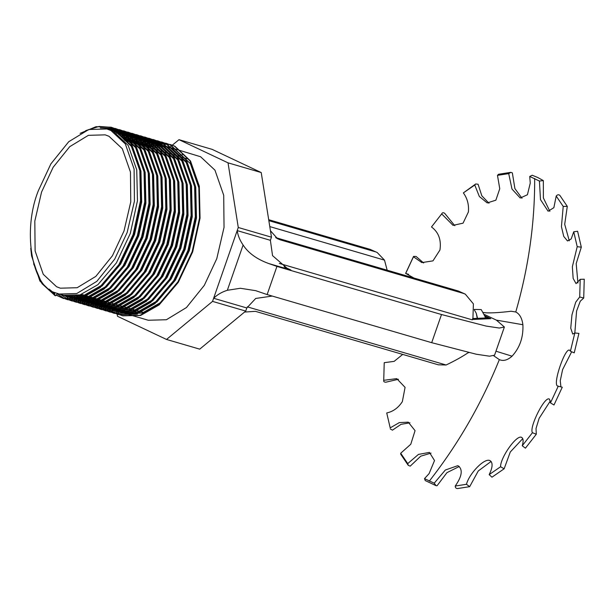 <?xml version="1.0" encoding="UTF-8"?>
<svg xmlns="http://www.w3.org/2000/svg" width="615" height="615" viewBox="0 0 615 615"><rect width="100%" height="100%" fill="white"/><g stroke="black" fill="none" stroke-linecap="round" stroke-linejoin="round"><path stroke-width="0.92" d="M485.296 318.001L485.097 316.664L481.214 309.576L474.296 309.422M212.544 301.388L245.731 311.09L199.714 349.151L166.519 339.449L212.544 301.388L213.628 298.267C217.433 294.577 222.007 291.917 227.342 290.288L240.342 288.274L255.679 290.664L267.133 294.57L276.935 266.41L268.594 263.497C256.732 259.138 248.237 252.98 243.11 245.008C239.919 240.434 237.944 235.63 237.19 230.61L238.274 227.489L228.027 162.837L178.988 139.674L169.663 147.385M431.692 342.686L441.501 314.534L486.058 326.065L499.319 328.049L504.377 327.019L494.575 355.178L489.509 356.2L476.256 354.225L431.692 342.686L267.133 294.57M493.814 355.847L499.342 359.621C503.324 361.351 507.56 360.206 512.057 356.185L495.959 351.196M413.895 278.018L405.708 273.406L413.465 256.755L421.844 262.59L432.96 260.875L439.948 250.021C441.439 239.942 438.618 232.255 431.492 226.95L441.685 213.897L453.047 225.351L463.049 223.168L468.392 211.975C469.045 204.757 467.369 198.399 463.364 192.895L474.765 185.023L479.362 196.523L487.211 202.927L495.867 200.19L499.757 188.728L497.481 175.36L508.713 173.615L511.988 189.066L520.229 198.022L527.416 194.755L530.261 183.093L529.723 176.459L539.432 181.041L540.47 199.575L548.119 211.229L553.869 207.67L556.206 196.054L563.217 206.425L561.434 226.643L563.74 236.414L567.507 240.957L571.181 238.974L573.741 231.778L577.208 246.684L572.357 266.764L573.149 278.418L576.063 283.615L580.199 279.333L579.714 296.976L575.717 302.173L571.958 314.865L570.743 328.179L572.734 334.06L574.817 332.976L570.42 351.227L569.936 350.565C565.931 345.077 552.27 384.26 557.582 386.028L558.228 386.243L550.463 402.894L549.572 399.327C545.474 394.43 528.762 427.61 532.444 432.706L522.25 445.752C523.503 441.432 523.388 438.71 521.904 437.596C517.346 433.375 500.31 457.483 500.572 466.754L489.171 474.626C492.638 467.531 493.007 462.911 490.27 460.766C484.951 457.076 469.253 473.458 466.454 484.289L455.223 486.042C461.896 476.502 462.987 469.837 458.506 466.032L457.683 465.716L445.345 470.014L434.213 483.19L424.504 478.608L429.078 473.658L434.521 460.55L429.424 452.402L418.431 454.424L407.73 463.602L400.711 453.232L410.774 444.253L415.056 430.661L408.26 422.159L399.327 422.597L390.194 427.871L386.727 412.965C393.131 411.589 398.343 407.807 402.348 401.633L405.077 387.365L396.744 378.632L383.737 380.316L384.221 362.681L394.146 361.366L402.717 354.409M512.057 356.185C519.844 347.683 523.465 337.197 522.896 324.728C522.035 318.216 519.66 313.965 515.77 311.982L511.073 311.244C499.803 312.689 487.457 313.419 483.375 312.443M398.459 379.263L385.797 382.215C384.098 382.115 383.406 381.485 383.737 380.316L384.221 362.681M390.194 427.871L386.727 412.965M407.73 463.602L408.299 465.401L400.734 454.231L400.711 453.232M408.299 465.401L410.243 466.124L420.706 456.192L431.061 453.101M434.213 483.19L436.081 485.681L425.242 480.561L424.504 478.608M521.981 198.268L514.901 188.597L512.357 172.9L510.865 172.354L508.713 173.615M488.979 203.25L481.829 195.808L478.078 184.246L475.702 183.977L474.765 185.023M454.823 225.728L444.637 213.267C443.207 212.39 442.223 212.598 441.685 213.897L431.492 226.95M423.643 262.989L416.071 256.447L413.557 256.394L405.616 273.437L408.614 274.328M390.225 428.886L392.439 430.169L401.049 424.327L409.944 422.812M529.723 176.459L532.206 175.244L537.741 177.497L543.337 180.587L539.432 181.041M436.081 485.681L437.073 485.742L446.936 472.666L459.251 466.501M497.481 175.36L498.511 174.276L510.865 172.354M463.364 192.895L475.702 183.977M557.582 386.028L562.271 387.219L553.984 404.993L550.463 402.894M549.572 399.327L549.18 399.135M521.904 437.596L521.405 437.373M490.27 460.766L489.632 460.497M455.223 486.042C455.3 487.787 456.122 488.625 457.691 488.533L469.683 486.665L478.255 470.982L491.101 461.45M500.572 466.754L504.146 468.784L491.969 477.186L489.171 474.626M532.444 432.706L536.295 434.244L525.418 448.174L522.25 445.752M560.903 386.797L560.257 380.762L562.602 369.615L571.596 351.911M580.199 279.333L584.25 279.218L583.727 298.044L580.268 301.204L576.586 311.059L574.825 332.976L578.923 333.384L574.233 352.856L570.42 351.227M466.454 484.289L469.683 486.665M583.727 298.044L579.714 296.976M573.741 231.778L577.608 231.271L581.313 247.176L577.208 246.684M556.206 196.054C557.375 194.655 558.574 194.409 559.804 195.316L567.291 206.386L563.217 206.425M549.864 211.329L543.376 197.915L543.337 180.587M569.282 240.803L564.701 224.298L567.291 206.386M577.931 283.031L576.186 263.612L581.313 247.176M536.295 434.244L536.026 428.478L539.132 418.331L550.371 400.895M504.146 468.784L510.273 452.017L522.742 438.641M522.896 324.728L496.39 320.131L484.566 314.542M441.501 314.534L276.935 266.41M463.218 293.347L458.221 290.98L275.674 237.605L280.309 239.858L463.218 293.347L465.301 294.131L473.396 303.871L472.935 317.947L472.266 319.854L279.325 263.435M504.377 327.019L496.39 320.131M472.727 318.539L484.282 318.024L490.032 318.685L488.041 318.047L490.762 318.662L472.397 319.485M228.027 162.837L261.214 172.546L212.175 149.376L178.988 139.674M261.214 172.546L271.469 237.19L238.274 227.489M166.519 339.449L117.488 316.279L116.612 310.783M171.139 147.777L200.598 156.748L214.95 170.147L223.714 195.286L224.037 227.404L216.772 258.684L204.311 285.352L186.453 307.538L166.381 319.739L148.269 320.254L123.415 312.935M137.314 314.18L135.946 312.935M135.5 312.489L134.178 311.098M133.747 310.606L132.694 309.337M177.535 156.002L178.127 155.803M178.757 155.61L180.61 155.095M181.217 154.949L183.032 154.573M245.731 311.09L246.815 307.969L213.628 298.267L237.19 230.61L270.377 240.311L271.469 237.19M169.548 147.362L175.267 149.337L190.366 163.598L198.906 188.036L199.644 218.925L192.487 251.589L178.588 281.063L160.085 302.864L142.196 313.066L124.983 313.442M122.9 312.743L121.217 312.082M119.225 311.613L120.163 311.774M165.335 146.124L172.108 148.415L187.206 162.675L195.747 187.106L196.477 218.002L189.328 250.666L175.421 280.132L156.917 301.942L139.036 312.143L121.824 312.52L119.202 311.705M121.301 312.358L119.74 311.82M166.919 146.539L171.055 148.107L186.145 162.368L194.694 186.799L195.424 217.695L188.275 250.359L174.368 279.825L155.864 301.634L137.983 311.828L120.778 312.212M118.687 311.513L117.158 310.867M116.658 310.637L115.166 309.86M114.674 309.583L113.222 308.676M112.745 308.353L111.33 307.308M110.869 306.939L109.501 305.755M109.047 305.34L107.725 304.01M107.287 303.541L106.003 302.065M151.89 148.507L152.697 148.246M153.327 148.054L155.188 147.562M155.803 147.423L157.617 147.07M158.216 146.977L160 146.762M160.584 146.708L162.322 146.624M162.898 146.616L164.605 146.662M165.166 146.701L166.826 146.87M167.38 146.947L169.01 147.239M149.537 147.316L151.405 146.785M152.028 146.639L153.858 146.247M154.457 146.147L156.248 145.893M156.833 145.832L158.585 145.717M159.162 145.701L160.876 145.717M161.438 145.74L163.113 145.878M163.667 145.947L165.312 146.209M165.85 146.316L167.449 146.701M147.669 147.269L148.484 147.008M149.114 146.824L150.975 146.332M151.582 146.186L153.404 145.84M154.004 145.74L155.779 145.524M156.371 145.478L158.109 145.394M158.685 145.386L160.384 145.432M160.946 145.471L162.614 145.64M163.167 145.717L164.797 146.009M163.759 145.617L167.895 147.177L182.986 161.445L191.534 185.876L192.264 216.772L185.115 249.429L171.208 278.903L152.704 300.712L134.823 310.906L117.619 311.29L114.99 310.467M117.081 311.129L115.528 310.583M115.013 310.383L113.491 309.706M112.991 309.46L111.515 308.661M111.023 308.369L109.585 307.431M109.109 307.093L107.71 306.016M107.248 305.632L105.888 304.417M105.442 303.987L104.127 302.618M103.697 302.142L102.421 300.62M161.115 144.894L166.834 146.87L181.932 161.138L190.481 185.569L191.211 216.457L184.062 249.121L170.155 278.595L151.651 300.397L133.77 310.598L116.558 310.982M114.475 310.275L112.945 309.637M112.437 309.399L110.946 308.63M110.462 308.353L109.009 307.446M108.532 307.123L107.118 306.078M106.656 305.709L105.28 304.525M104.834 304.11L103.504 302.78M103.074 302.311L101.79 300.835M145.325 146.086L147.193 145.555M147.808 145.401L149.637 145.017M150.245 144.909L152.028 144.663L150.483 145.132M152.62 144.602L154.373 144.487M154.949 144.471L156.664 144.479M157.225 144.51L158.901 144.648M159.454 144.71L161.092 144.971M161.637 145.086L163.236 145.471M143.456 146.039L144.271 145.778M144.894 145.586L146.754 145.094M147.369 144.956L149.191 144.602M149.791 144.51L151.567 144.294M152.151 144.248L153.896 144.164M154.465 144.156L156.172 144.202M156.733 144.233L158.401 144.402M158.947 144.479L160.577 144.771M156.902 143.664L163.675 145.947L178.773 160.208L187.321 184.646L188.052 215.534L180.902 248.199L166.996 277.673L148.492 299.474L130.611 309.676L112.337 309.745M112.868 309.899L111.307 309.353M110.8 309.153L109.278 308.476M108.778 308.23L107.294 307.423M106.81 307.131L105.365 306.193M103.904 304.733L104.911 305.863L103.497 304.786M103.036 304.402L101.675 303.18M101.229 302.749L99.907 301.388M99.476 300.904L98.208 299.39M158.486 144.071L162.621 145.64L177.72 159.9L186.26 184.339L186.998 215.227L179.849 247.891L165.942 277.365L147.439 299.167L129.557 309.368L112.345 309.752L110.769 309.237M110.254 309.045L108.724 308.407M108.225 308.169L106.733 307.4M106.241 307.116L104.788 306.209M104.312 305.886L102.905 304.848M102.436 304.479L101.068 303.295M100.622 302.872L99.292 301.55M98.854 301.081L97.57 299.597M141.104 144.856L142.98 144.325M143.595 144.171L145.424 143.787M146.024 143.679L147.815 143.433L146.27 143.902M148.407 143.372L150.152 143.257M150.737 143.233L152.443 143.249M153.012 143.272L154.688 143.41M155.241 143.48L156.879 143.741M157.417 143.849L159.024 144.233M139.244 144.809L140.051 144.548M140.681 144.356L142.542 143.864M143.157 143.726L144.971 143.372M145.571 143.28L147.354 143.064M147.938 143.011L149.676 142.926M150.252 142.918L151.959 142.964M152.52 143.003L154.188 143.172M154.734 143.249L156.364 143.541M152.689 142.426L159.462 144.717L174.56 158.978L183.101 183.408L183.839 214.304L176.682 246.969L162.775 276.435L144.271 298.244L126.398 308.438L109.186 308.822M108.655 308.661L107.095 308.123M106.579 307.915L105.065 307.246M104.565 307L103.082 306.193M102.597 305.901L101.152 304.963M100.683 304.625L99.276 303.549M98.815 303.172L97.454 301.95M97.009 301.519L95.694 300.158M95.264 299.674L93.995 298.152M154.273 142.841L158.409 144.41L173.507 158.67L182.048 183.101L182.778 213.997L175.629 246.661L161.722 276.127L143.218 297.937L125.337 308.13L108.132 308.515L106.556 308.007M106.041 307.815L104.512 307.169M104.012 306.939L102.521 306.162M102.029 305.886L100.576 304.979M100.099 304.656L98.684 303.61M98.223 303.241L96.855 302.057M96.401 301.642L95.079 300.312M94.641 299.843L93.357 298.367M136.891 143.618L138.759 143.087M139.382 142.941L141.212 142.549M141.811 142.449L143.603 142.196L142.057 142.672M144.187 142.134L145.94 142.019M146.516 142.004L148.23 142.019M148.792 142.042L150.467 142.18M151.021 142.25L152.666 142.511M153.204 142.619L154.803 143.003M135.023 143.572L135.838 143.31M136.469 143.126L138.329 142.634M138.936 142.488L140.758 142.142M141.358 142.042L143.134 141.827M143.726 141.781L145.463 141.696M146.039 141.688L147.738 141.734M148.3 141.773L149.968 141.942M150.521 142.019L152.151 142.311M151.113 141.919L155.249 143.48L170.34 157.748L178.888 182.178L179.618 213.074L172.469 245.731L158.562 275.205L140.059 297.014L122.177 307.208L103.912 307.285M104.435 307.431L102.882 306.885M102.367 306.685L100.845 306.009M100.345 305.763L98.869 304.963M98.377 304.671L96.939 303.733M95.471 302.265L96.478 303.395L95.064 302.319M94.602 301.934L93.242 300.72M92.796 300.289L91.481 298.921M91.051 298.444L89.775 296.922M148.469 141.196L154.196 143.172L169.286 157.44L177.835 181.871L178.565 212.759L171.416 245.423L157.509 274.897L139.005 296.699L121.124 306.9L103.92 307.285L102.344 306.77M101.829 306.578L100.299 305.939M99.791 305.701L98.3 304.932M97.816 304.656L96.363 303.749M95.886 303.426L94.472 302.38M94.01 302.011L92.642 300.827M92.189 300.412L90.859 299.082M90.428 298.613L89.144 297.137M132.679 142.388L134.547 141.857M135.162 141.704L136.991 141.319M137.599 141.212L139.382 140.966L137.837 141.435M139.974 140.904L141.727 140.789M142.303 140.774L144.018 140.781M144.579 140.812L146.255 140.95M146.808 141.012L148.446 141.281M148.991 141.388L150.59 141.773M130.811 142.342L131.625 142.08M132.248 141.888L134.108 141.396M134.723 141.258L136.545 140.904M137.145 140.812L138.921 140.597M139.505 140.551L141.25 140.466M141.819 140.458L143.526 140.504M144.087 140.535L145.755 140.704M146.301 140.781L147.938 141.073M144.256 139.966L151.029 142.25L166.127 156.51L174.675 180.948L175.406 211.837L168.256 244.501L154.35 273.975L135.846 295.777L117.965 305.978L100.752 306.362L98.131 305.54M100.222 306.201L98.669 305.655M98.154 305.455L96.632 304.779M96.132 304.533L94.649 303.725M94.164 303.433L92.727 302.495M91.258 301.035L92.265 302.165L90.851 301.089M90.39 300.704L89.029 299.482M88.583 299.051L87.269 297.691M86.83 297.206L85.562 295.692M145.847 140.374L149.975 141.942L165.074 156.202L173.622 180.641L174.353 211.529L167.203 244.193L153.296 273.667L134.793 295.469L116.912 305.67L99.699 306.055M97.608 305.348L96.086 304.709M95.579 304.471L94.087 303.702M93.595 303.418L92.15 302.511M91.673 302.188L90.259 301.15M89.798 300.781L88.422 299.597M87.976 299.174L86.646 297.852M86.208 297.383L84.932 295.9M128.466 141.158L130.334 140.627M130.949 140.474L132.779 140.089M133.378 139.982L135.169 139.736L133.624 140.205M135.761 139.674L137.514 139.559M138.091 139.536L139.797 139.551M140.366 139.574L142.042 139.713M142.595 139.782L144.233 140.043M144.771 140.151L146.378 140.535M126.598 141.112L127.405 140.85M128.035 140.658L129.896 140.166M130.511 140.028L132.325 139.674M132.925 139.582L134.708 139.367M135.292 139.313L137.037 139.228M137.606 139.221L139.313 139.267M139.874 139.305L141.542 139.474M142.088 139.551L143.718 139.843M140.043 138.729L146.816 141.019L161.914 155.28L170.455 179.711L171.193 210.607L164.036 243.271L150.129 272.737L131.633 294.547L113.752 304.74L96.54 305.125M96.009 304.963L94.449 304.425M93.941 304.217L92.419 303.549M91.919 303.303L90.436 302.495M89.951 302.203L88.506 301.265M88.037 300.927L86.63 299.851M86.169 299.474L84.816 298.252M84.37 297.821L83.048 296.461M82.618 295.976L81.349 294.454M141.627 139.144L145.763 140.712L160.861 154.972L169.402 179.403L170.14 210.299L162.983 242.963L149.076 272.43L130.572 294.239L112.699 304.433L95.486 304.817L93.91 304.31M93.395 304.118L91.866 303.472M91.366 303.241L89.875 302.465M89.383 302.188L87.93 301.281M87.453 300.958L86.046 299.912M85.577 299.543L84.209 298.36M83.755 297.944L82.433 296.615M81.995 296.146L80.711 294.67M124.245 139.92L126.121 139.39M126.736 139.244L128.566 138.852M129.165 138.752L130.957 138.498L129.411 138.975M131.549 138.437L133.294 138.321M133.87 138.306L135.584 138.321M136.153 138.344L137.829 138.483M138.375 138.552L140.02 138.813M140.558 138.921L142.165 139.305M123.823 139.428L125.683 138.936M126.29 138.79L128.112 138.444M128.712 138.344L130.488 138.129M131.08 138.083L132.817 137.998M133.394 137.991L135.092 138.037M135.661 138.075L137.322 138.244M137.875 138.321L139.505 138.613M138.467 138.221L142.603 139.782L157.694 154.05L166.242 178.481L166.972 209.377L159.823 242.033L145.916 271.507L127.413 293.317L109.531 303.51L91.266 303.587M91.789 303.733L90.236 303.187M89.721 302.987L88.206 302.311M87.707 302.065L86.223 301.265M85.739 300.973L84.293 300.035M82.825 298.567L83.832 299.697L82.418 298.621M81.956 298.237L80.596 297.022M80.15 296.591L78.835 295.223M135.83 137.499L141.55 139.474L156.641 153.742L165.189 178.173L165.919 209.062L158.77 241.726L144.863 271.2L126.359 293.001L108.478 303.203L91.274 303.587L89.698 303.072M89.183 302.88L87.653 302.242M87.153 302.003L85.662 301.235M85.17 300.958L83.717 300.051M83.24 299.728L81.826 298.682M81.365 298.313L79.996 297.13M79.543 296.714L78.213 295.385M122.516 138.006L124.345 137.622M124.953 137.514L126.744 137.268L125.199 137.737M127.328 137.207L129.081 137.091M129.657 137.076L131.372 137.084M131.933 137.114L133.609 137.253M134.162 137.314L135.8 137.583M136.346 137.691L137.945 138.075M122.078 137.56L123.899 137.207M124.499 137.114L126.275 136.899M126.859 136.853L128.604 136.768M129.181 136.761L130.88 136.807M131.441 136.838L133.109 137.007M133.663 137.084L135.292 137.376M133.209 136.684L138.383 138.552L153.481 152.812L162.029 177.251L162.76 208.139L155.61 240.803L141.704 270.277L123.2 292.079L105.319 302.28L88.106 302.665L85.485 301.842M87.576 302.503L86.023 301.957M85.508 301.757L83.986 301.081M83.486 300.835L82.01 300.028M81.518 299.736L80.081 298.798M78.612 297.337L79.619 298.467L78.205 297.391M77.744 297.007L76.383 295.784M131.61 136.269L137.329 138.244L152.428 152.505L160.976 176.943L161.707 207.832L154.557 240.496L140.651 269.97L122.147 291.771L104.266 301.973L87.053 302.357M84.97 301.65L83.44 301.012M82.933 300.773L81.441 300.005M80.957 299.72L79.504 298.813M79.028 298.49L77.613 297.452M77.152 297.083L75.776 295.9M120.74 136.284L122.523 136.038L120.978 136.507M123.115 135.977L124.868 135.861M125.445 135.838L127.151 135.853M127.72 135.877L129.396 136.015M129.95 136.084L131.587 136.346M132.125 136.453L133.732 136.838M120.279 135.884L122.062 135.669M122.646 135.615L124.391 135.531M124.96 135.523L126.667 135.569M127.228 135.608L128.896 135.777M129.442 135.853L131.072 136.146M127.397 135.031L134.17 137.322L149.268 151.582L157.809 176.013L158.547 206.909L151.39 239.573L137.491 269.039L118.987 290.849L101.106 301.043L83.894 301.427M83.363 301.265L81.803 300.727M81.295 300.52L79.773 299.851M79.274 299.605L77.79 298.798M77.306 298.506L75.86 297.568M75.391 297.23L73.984 296.153M128.981 135.446L133.117 137.014L148.215 151.275L156.756 175.706L157.494 206.602L150.337 239.266L136.438 268.732L117.934 290.541L100.053 300.735L82.841 301.119L81.265 300.612M80.75 300.42L79.22 299.774M78.72 299.543L77.229 298.767M76.737 298.49L75.284 297.583M74.807 297.26L73.4 296.215M118.903 134.739L120.648 134.624M121.224 134.608L122.938 134.624M123.507 134.647L125.183 134.785M125.737 134.854L127.374 135.115M127.912 135.223L129.519 135.608M118.434 134.385L120.171 134.301M120.748 134.293L122.454 134.339M123.015 134.378L124.676 134.547M125.229 134.624L126.859 134.916M125.821 134.524L129.957 136.084L145.055 150.352L153.596 174.783L154.327 205.679L147.177 238.336L133.271 267.809L114.767 289.619L96.886 299.812L78.62 299.889M79.15 300.035L77.59 299.49M77.075 299.29L75.56 298.613M75.061 298.367L73.577 297.568M73.093 297.276L71.648 296.338M123.185 133.801L128.904 135.777L143.995 150.045L152.543 174.476L153.273 205.364L146.124 238.028L132.217 267.502L113.713 289.304L95.832 299.505L78.628 299.889L77.052 299.374M76.537 299.182L75.007 298.544M74.507 298.306L73.016 297.537M72.524 297.26L71.071 296.353M117.011 133.378L118.726 133.386M119.287 133.417L120.963 133.555M121.516 133.616L123.161 133.886M123.7 133.993L125.299 134.378M116.535 133.063L118.234 133.109M118.795 133.14L120.463 133.309M121.017 133.386L122.646 133.678M120.563 132.986L125.744 134.854L140.835 149.114L149.383 173.553L150.114 204.441L142.964 237.106L129.058 266.579L110.554 288.381L92.673 298.582L75.468 298.967L72.839 298.144M74.93 298.805L73.377 298.26M72.862 298.06L71.34 297.383M70.84 297.137L69.364 296.33M118.964 132.571L124.684 134.547L139.782 148.807L148.33 173.246L149.061 204.134L141.911 236.798L128.005 266.272L109.501 288.074L91.62 298.275L74.407 298.659M72.324 297.952L70.794 297.314M70.287 297.076L68.795 296.307M115.074 132.179L116.75 132.317M117.304 132.386L118.941 132.648M119.487 132.755L121.086 133.14M114.582 131.91L116.25 132.079M116.796 132.156L118.426 132.448M114.751 131.333L121.524 133.624L136.622 147.884L145.163 172.315L145.901 203.211L138.752 235.876L124.845 265.342L106.341 287.151L88.46 297.345L71.248 297.729M70.717 297.568L69.157 297.03M68.649 296.822L67.127 296.153M116.335 131.748L120.471 133.317L135.569 147.577L144.11 172.008L144.848 202.904L137.699 235.568L123.792 265.034L105.288 286.844L87.407 297.037L70.195 297.422L68.619 296.914M68.104 296.722L66.574 296.076M113.091 131.156L114.728 131.418M115.266 131.525L116.873 131.91M112.583 130.926L114.213 131.218M113.175 130.826L117.311 132.386L132.41 146.654L140.95 171.085L141.681 201.981L134.531 234.638L120.625 264.112L102.121 285.921L84.247 296.115L65.974 296.192M66.505 296.338L64.944 295.792M110.539 130.103L116.258 132.079L131.356 146.347L139.897 170.778L140.627 201.674L133.478 234.33L119.571 263.804L101.068 285.606L83.186 295.807L65.982 296.192L62.415 294.869M111.054 130.295L112.653 130.68M106.918 128.996L113.099 131.156L128.189 145.417L136.738 169.855L137.468 200.744L130.319 233.408L116.412 262.882L97.908 284.684L80.027 294.885L62.822 295.269L54.589 292.502C31.373 285.752 22.478 229.687 38.414 190.558L50.876 163.898L68.734 141.711L88.806 129.511L106.918 128.996L110.984 130.541L125.337 143.941L134.101 169.079L134.424 201.205L127.159 232.485L114.697 259.146L96.839 281.332L76.767 293.539L58.656 294.047M124.007 230.994L130.757 201.935L130.457 172.092L122.316 148.738L108.986 136.292L105.203 134.854L88.383 135.331L69.733 146.67L53.144 167.28L41.566 192.049L34.817 221.108L35.117 250.951L43.258 274.305L56.588 286.751L60.37 288.189L77.19 287.712L95.84 276.373L112.43 255.763L124.007 230.994M54.589 292.502L54.958 295.607L55.488 295.761L57.749 293.424M157.402 143.779L170.632 144.625L174.898 146.239L190.489 160.976L199.314 186.222L200.06 218.148L192.664 251.904L178.281 282.362L159.147 304.894L140.658 315.434L122.862 315.826L118.749 314.35L118.357 311.244M54.943 295.492L41.981 283.653L33.641 263.85M85.7 130.626L99.084 126.429L111.623 127.367L115.889 128.981L131.479 143.718L140.305 168.971L141.05 200.897L133.647 234.653L119.272 265.111L100.137 287.643L81.641 298.183L63.845 298.575L56.203 295.023M54.766 294.024L50.222 289.949M100.314 127.905L115.312 128.443L120.102 130.211L135.692 144.956L144.517 170.201L145.263 202.127L137.868 235.883L123.484 266.341L104.35 288.873L85.862 299.413L68.065 299.805L63.914 298.221L57.287 293.901M106.872 128.981L120.056 129.834L124.315 131.449L139.912 146.186L148.73 171.431L149.483 203.357L142.08 237.113L127.697 267.571L108.563 290.103L90.074 300.643L72.278 301.035L68.127 299.459L61.054 294.754M111.038 130.219L124.268 131.064L128.527 132.679L144.125 147.416L152.951 172.669L153.696 204.595L146.293 238.351L131.917 268.809L112.783 291.341L94.287 301.88L76.491 302.273L72.347 300.689L65.252 295.969M114.083 131.641L114.936 131.502M115.251 131.456L128.481 132.294L132.748 133.909L148.338 148.653L157.163 173.899L157.909 205.825L150.514 239.581L136.13 270.039L116.996 292.571L98.508 303.11L80.711 303.503L76.56 301.919L69.464 297.199M69.141 296.914L68.465 296.284M117.296 133.071L117.942 132.94M118.295 132.878L119.149 132.732M119.464 132.686L132.702 133.532L136.96 135.146L152.551 149.883L161.376 175.129L162.122 207.055L154.726 240.811L140.343 271.269L121.209 293.801L102.72 304.34L84.924 304.733L80.773 303.157L73.685 298.436M73.362 298.144L72.685 297.514M119.087 134.885L119.948 134.662M121.509 134.301L122.154 134.178M122.508 134.108L123.369 133.97M123.684 133.916L136.914 134.762L141.173 136.376L156.771 151.113L165.589 176.367L166.342 208.293L158.939 242.049L144.556 272.507L125.429 295.039L106.933 305.578L89.137 305.97L84.993 304.387L77.897 299.666M77.575 299.374L76.898 298.744M75.407 297.23L74.4 296.107M121.24 136.745L122.8 136.261M123.3 136.123L124.161 135.892M125.729 135.538L126.375 135.408M126.728 135.338L127.582 135.2M127.897 135.154L141.127 135.992L145.394 137.606L160.984 152.351L169.809 177.597L170.555 209.523L163.16 243.279L148.776 273.736L129.642 296.269L111.154 306.808L93.349 307.2L89.206 305.617L82.11 300.896M81.787 300.612L81.111 299.982M78.266 296.93L77.213 295.615M123.246 138.782L124.914 138.167M125.452 137.983L127.021 137.491M127.513 137.353L128.381 137.13M129.942 136.768L130.588 136.638M130.941 136.576L131.794 136.43M132.11 136.384L145.34 137.23L149.606 138.844L165.197 153.581L174.022 178.827L174.768 210.753L167.372 244.509L152.989 274.966L133.855 297.499L115.366 308.038L97.57 308.43L93.419 306.854L86.331 302.134M86.008 301.842L85.324 301.212M82.479 298.16L81.434 296.853M81.08 296.384L80.011 294.885M125.575 140.812L126.89 140.243M127.459 140.02L129.135 139.397M129.673 139.213L131.233 138.729M131.733 138.583L132.594 138.36M134.155 137.998L134.8 137.875M135.154 137.806L136.015 137.668M136.322 137.614L149.56 138.46L153.819 140.074L169.417 154.811L178.235 180.064L178.988 211.99L171.585 245.746L157.202 276.204L138.075 298.736L119.579 309.276L101.783 309.668L97.639 308.084L90.543 303.364M90.221 303.072L89.544 302.442M88.045 300.927L87.046 299.805M86.7 299.397L85.646 298.083M85.293 297.614L84.232 296.123M83.878 295.592L83.456 294.939M129.788 142.042L131.103 141.481M131.679 141.25L133.347 140.627M133.886 140.443L135.446 139.959M135.946 139.82L136.807 139.59M138.375 139.228L139.021 139.105M139.374 139.036L140.228 138.898M140.543 138.852L153.773 139.69L158.04 141.304L173.63 156.049L182.455 181.294L183.201 213.221L175.798 246.976L161.422 277.434L142.288 299.966L123.792 310.506L105.995 310.898L101.852 309.314L94.756 304.594M94.433 304.31L93.757 303.679M90.912 300.627L89.859 299.313M89.506 298.844L88.445 297.353M88.091 296.822L87.668 296.176M134.001 143.272L135.323 142.711M135.892 142.48L137.56 141.865M138.098 141.681L139.659 141.189M140.159 141.05L141.027 140.827M142.588 140.466L143.233 140.335M143.587 140.274L144.44 140.128M144.756 140.082L157.986 140.927L162.252 142.542L177.843 157.279L186.668 182.524L187.414 214.451L180.018 248.206L165.635 278.664L146.501 301.196L128.012 311.736L110.216 312.128L106.064 310.552L98.977 305.832M98.654 305.54L97.97 304.909M95.125 301.857L94.08 300.55M93.726 300.082L92.657 298.582M92.304 298.06L91.881 297.406M138.221 144.51L139.536 143.941M140.105 143.718L141.773 143.095M142.319 142.911L143.879 142.426M144.379 142.28L145.24 142.057M146.801 141.696L147.446 141.573M147.8 141.504L148.653 141.365M148.968 141.312L162.206 142.157L166.465 143.772L182.063 158.509L190.881 183.762L191.634 215.688L184.231 249.444L169.848 279.902L150.713 302.434L132.225 312.974L114.428 313.366L110.277 311.782L103.189 307.062M102.866 306.77L102.19 306.139M100.691 304.625L99.692 303.503M99.346 303.095L98.292 301.781M97.939 301.312L96.878 299.82M96.517 299.29L96.094 298.636M142.434 145.74L143.749 145.178M144.325 144.948L145.993 144.325M146.531 144.141L148.092 143.656M148.592 143.518L149.453 143.287M151.013 142.926L151.659 142.803M152.02 142.734L152.874 142.595M153.189 142.549L166.419 143.387L170.678 145.002L186.276 159.746L195.101 184.992L195.847 216.918L188.444 250.674L174.068 281.132L154.934 303.664L136.438 314.204L118.641 314.596L114.498 313.012L107.402 308.292M107.079 308.007L106.403 307.377M103.558 304.325L102.505 303.011M102.151 302.542L101.091 301.05M100.737 300.52L100.314 299.874M146.647 146.97L147.969 146.408M148.538 146.178L150.206 145.563M150.744 145.378L152.305 144.886M152.804 144.748L153.665 144.525M155.234 144.164L155.879 144.033M156.233 143.972L157.086 143.825M54.958 295.607L39.89 281.017L31.596 255.925L30.75 248.345M80.096 133.355L96.032 126.682L111.1 127.213L115.359 128.827L130.949 143.564L139.774 168.817L140.52 200.744L133.124 234.5L118.741 264.957L99.607 287.489L81.118 298.029L63.322 298.421L56.088 295.139M54.797 294.27L49.031 289.065M115.312 128.443L119.571 130.057L135.169 144.802L143.987 170.048L144.74 201.974L137.337 235.73L122.954 266.187L103.827 288.719L85.331 299.259L67.535 299.651L65.451 298.952M106.334 128.827L119.525 129.68L123.792 131.295L139.382 146.032L148.207 171.278L148.953 203.204L141.55 236.96L127.174 267.417L108.04 289.949L89.552 300.489L71.747 300.881L69.664 300.182M110.462 130.072L123.738 130.91L128.005 132.525L143.595 147.262L152.42 172.515L153.166 204.441L145.77 238.197L131.387 268.655L112.253 291.187L93.764 301.727L75.968 302.119L73.885 301.419M113.721 131.464L114.375 131.349M114.674 131.31L127.958 132.14L132.217 133.755L147.815 148.499L156.633 173.745L157.386 205.671L149.983 239.427L135.6 269.885L116.473 292.417L97.977 302.957L80.181 303.349L78.097 302.649M116.419 132.986L117.596 132.755M117.934 132.694L118.595 132.586M118.887 132.54L132.171 133.378L136.43 134.993L152.028 149.729L160.853 174.975L161.599 206.901L154.196 240.657L139.82 271.115L120.686 293.647L102.19 304.187L84.393 304.579L82.31 303.879M120.632 134.224L121.808 133.985M122.154 133.924L122.808 133.816M123.108 133.77L136.384 134.608L140.651 136.222L156.241 150.959L165.066 176.213L165.812 208.139L158.416 241.895L144.033 272.353L124.899 294.885L106.41 305.424L88.614 305.816L86.531 305.117M124.853 135.454L126.029 135.215M126.367 135.162L127.021 135.046M127.32 135.008L140.604 135.838L144.863 137.453L160.461 152.197L169.279 177.443L170.032 209.369L162.629 243.125L148.246 273.583L129.112 296.115L110.623 306.654L92.827 307.046L88.675 305.463L81.541 300.704M81.349 300.535L80.711 299.951M80.45 299.697L79.696 298.944M77.913 296.983L76.867 295.692M123 138.521L124.66 137.914M129.065 136.684L130.242 136.453M130.58 136.392L131.241 136.284M131.533 136.238L144.817 137.076L149.076 138.69L164.674 153.427L173.492 178.673L174.245 210.599L166.842 244.355L152.466 274.813L133.332 297.345L114.836 307.884L97.039 308.276L92.896 306.7L85.762 301.942M85.562 301.765L84.932 301.181M84.67 300.927L83.909 300.174M82.126 298.214L81.08 296.922M80.726 296.461L79.666 294.992M125.045 140.658L126.652 139.974M127.22 139.751L128.873 139.151M133.278 137.921L134.454 137.683M134.793 137.622L135.454 137.514M135.754 137.468L149.03 138.306L153.296 139.92L168.887 154.657L177.712 179.911L178.458 211.837L171.062 245.593L156.679 276.05L137.545 298.582L119.056 309.122L101.252 309.514L99.169 308.815M129.258 141.888L130.864 141.212M131.433 140.981L133.094 140.381M137.499 139.151L138.675 138.913M139.013 138.859L139.667 138.744M139.966 138.706L153.25 139.536L157.509 141.15L173.099 155.895L181.925 181.141L182.67 213.067L175.275 246.823L160.892 277.28L141.758 299.812L123.269 310.352L105.472 310.744L101.321 309.161L94.187 304.402M93.995 304.233L93.357 303.649M93.096 303.395L92.342 302.642M90.559 300.681L89.513 299.39M89.16 298.928L88.091 297.46M87.737 296.937L87.138 296.023M133.478 143.118L135.077 142.442M135.646 142.219L137.306 141.611M141.711 140.381L142.888 140.151M143.226 140.089L143.879 139.982M144.179 139.936L157.463 140.774L161.722 142.388L177.32 157.125L186.137 182.371L186.891 214.297L179.488 248.053L165.104 278.51L145.978 301.043L127.482 311.582L109.685 311.974L105.542 310.398L98.408 305.64M98.208 305.463L97.577 304.879M97.308 304.625L96.555 303.871M94.772 301.911L93.726 300.62M93.372 300.158L92.312 298.69M91.958 298.167L91.358 297.253M137.691 144.356L139.297 143.672M139.866 143.449L141.519 142.849M145.924 141.619L147.1 141.381M147.439 141.319L148.1 141.212M148.392 141.166L161.676 142.004L165.942 143.618L181.533 158.355L190.358 183.608L191.104 215.534L183.701 249.29L169.325 279.748L150.191 302.28L131.702 312.82L113.898 313.212L109.754 311.628L102.62 306.87M102.421 306.693L101.79 306.109M101.529 305.863L100.768 305.109M98.992 303.141L97.939 301.857M97.585 301.396L96.524 299.92M96.171 299.405L95.571 298.483M141.904 145.586L143.51 144.909M144.079 144.679L145.732 144.079M150.137 142.849L151.313 142.611M151.659 142.557L152.312 142.442M152.612 142.403L165.889 143.233L170.155 144.848L185.745 159.593L194.571 184.838L195.316 216.764L187.921 250.52L173.538 280.978L154.403 303.51L135.915 314.05L118.118 314.442L113.967 312.858L106.833 308.1M106.641 307.93L106.003 307.346M105.742 307.093L104.988 306.339M103.205 304.379L102.159 303.087M101.806 302.626L100.737 301.158M100.383 300.635L99.784 299.72M146.124 146.816L147.723 146.139M148.292 145.916L149.952 145.309M154.357 144.079L155.534 143.849M155.872 143.787L156.525 143.679M156.825 143.633L170.109 144.471L174.368 146.086L189.966 160.822L198.783 186.068L199.537 217.994L192.134 251.75L177.75 282.208L158.624 304.74L140.128 315.28L122.331 315.672L118.749 314.35M269.785 226.589L384.506 260.137L377.203 252.519L370.13 249.367L268.694 219.701M370.13 249.367L377.203 252.519M375.127 251.727L268.84 220.647M468.876 352.618L467.977 352.841C462.05 356.815 454.754 360.867 446.106 364.995L438.326 364.818L255.417 311.336L244.57 312.051M458.221 290.98L465.301 294.131M280.309 239.858L277.542 238.728L270.446 230.74M246.815 307.969L255.725 298.444L272.261 296.069M284.145 266.825L290.918 270.031L287.443 268.578L272.545 255.632L270.377 240.311M384.506 260.137L387.166 270.208M277.48 238.459L276.55 238.151M488.041 318.047L485.097 316.664M474.303 309.868L476.241 313.212L477.255 318.339M534.666 178.488C534.865 223.053 528.569 267.548 515.77 311.982M429.27 481.161C458.206 444.161 481.56 403.648 499.342 359.621M290.918 270.031L268.594 263.497M484.943 315.91L490.762 318.662M243.11 245.008L227.342 290.288M446.106 364.995L247.261 306.847M583.304 297.921L582.597 297.714L583.304 297.921M163.767 145.617L162.714 145.309M109.178 308.822L108.125 308.515M151.121 141.919L150.068 141.611M96.532 305.125L95.479 304.817M138.475 138.221L137.422 137.914M83.886 301.427L82.833 301.119M125.829 134.524L124.776 134.216M71.24 297.729L70.187 297.422M113.183 130.826L112.13 130.518M124.791 140.581L127.951 141.504M129.004 141.811L132.171 142.742M133.224 143.049L136.384 143.972M137.437 144.279L140.597 145.202M141.65 145.509L144.809 146.439M145.87 146.747L149.03 147.669M150.083 147.977L153.243 148.899M154.296 149.207L157.455 150.137M158.509 150.444L161.676 151.367M162.729 151.674L165.889 152.597M166.942 152.904L170.101 153.835M171.155 154.142L174.322 155.065M175.375 155.372L178.535 156.295M179.588 156.602L182.747 157.532M183.8 157.84L186.96 158.762M111.623 127.367L111.1 127.213M63.845 298.575L63.322 298.421M68.065 299.805L67.535 299.651M120.056 129.834L119.525 129.68M72.278 301.035L71.747 300.881M124.268 131.064L123.738 130.91M76.491 302.273L75.968 302.119M128.481 132.294L127.958 132.14M80.711 303.503L80.181 303.349M132.702 133.532L132.171 133.378M84.924 304.733L84.393 304.579M136.914 134.762L136.384 134.608M89.137 305.97L88.614 305.816M141.127 135.992L140.604 135.838M93.349 307.2L92.827 307.046M145.34 137.23L144.817 137.076M97.57 308.43L97.039 308.276M149.56 138.46L149.03 138.306M101.783 309.668L101.252 309.514M153.773 139.69L153.25 139.536M105.995 310.898L105.472 310.744M157.986 140.927L157.463 140.774M110.216 312.128L109.685 311.974M162.206 142.157L161.676 142.004M114.428 313.366L113.898 313.212M166.419 143.387L165.889 143.233M118.641 314.596L118.118 314.442M170.632 144.625L170.109 144.471M122.862 315.826L122.331 315.672M81.549 294.385L84.716 295.308M85.769 295.615L88.929 296.545M89.982 296.853L93.142 297.775M94.195 298.083L97.362 299.005M98.415 299.313L101.575 300.243M102.628 300.55L105.788 301.473M106.841 301.781L110.008 302.703M111.061 303.011L114.221 303.941M115.274 304.248L118.434 305.171M119.487 305.478L122.646 306.401M123.7 306.708L126.867 307.638M127.92 307.946L131.08 308.868M132.133 309.176L135.292 310.098M136.346 310.406L139.513 311.336M140.566 311.644L143.726 312.566M477.555 318.324L476.241 313.212"/></g></svg>
